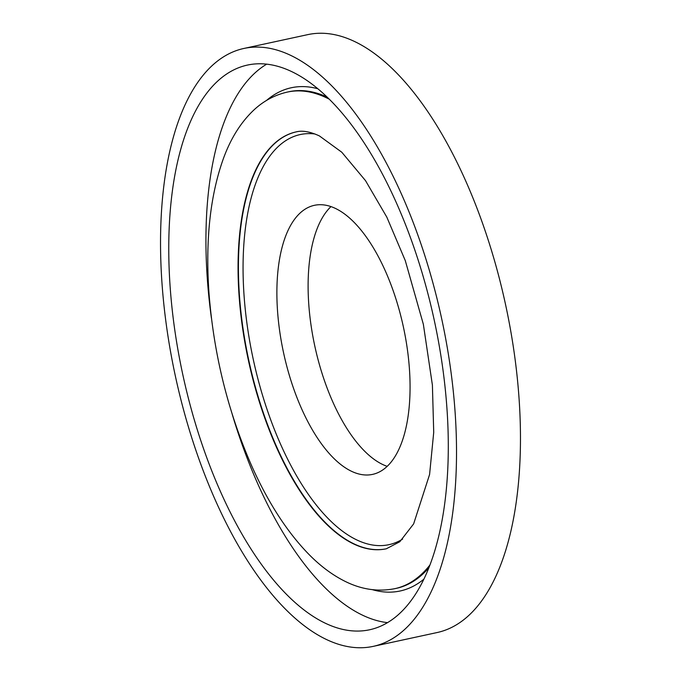 <?xml version="1.0" encoding="UTF-8"?>
<svg xmlns="http://www.w3.org/2000/svg" width="681" height="681" viewBox="0 0 681 681"><rect width="100%" height="100%" fill="white"/><g stroke="black" fill="none" stroke-linecap="round" stroke-linejoin="round"><path stroke-width="1.02" d="M325.339 638.965A305.871 136.2 77.8 0 1 166.411 325.45A305.871 136.2 77.8 0 1 243.832 48.47A305.871 136.2 77.8 0 1 291.715 55.868A305.871 136.2 77.8 0 1 450.643 369.383A305.871 136.2 77.8 0 1 373.222 646.371A305.871 136.2 77.8 0 1 325.339 638.965M243.832 48.47L307.778 34.629A305.871 136.2 77.8 0 1 355.661 42.035A305.871 136.2 77.8 0 1 514.589 355.55A305.871 136.2 77.8 0 1 437.168 632.53L373.222 646.371M387.549 622.638A288.88 128.632 77.8 0 1 361.585 614.722A288.88 128.632 77.8 0 1 232.238 414.312M292.651 72.067A288.88 128.632 77.8 0 1 442.744 368.166A288.88 128.632 77.8 0 1 369.63 629.763A288.88 128.632 77.8 0 1 324.403 622.774A288.88 128.632 77.8 0 1 174.31 326.676A288.88 128.632 77.8 0 1 247.424 65.078A288.88 128.632 77.8 0 1 292.651 72.067M351.038 471.056A137.639 61.29 77.8 0 1 279.525 329.97A137.639 61.29 77.8 0 1 314.358 205.33A137.639 61.29 77.8 0 1 335.912 208.658A137.639 61.29 77.8 0 1 407.425 349.745A137.639 61.29 77.8 0 1 372.584 474.385A137.639 61.29 77.8 0 1 351.038 471.056M387.191 466.357A137.639 61.29 77.8 0 1 382.271 464.297A137.639 61.29 77.8 0 1 313.754 341.019A137.639 61.29 77.8 0 1 330.983 206.598M211.408 318.053A288.88 128.632 77.8 0 1 266.688 64.159M314.988 133.987A209.799 93.425 -102.2 0 0 245.177 308.527A209.799 93.425 -102.2 0 0 356.103 539.599A209.799 93.425 -102.2 0 0 402.616 539.097M386.433 548.758A213.264 94.965 77.8 0 1 353.32 543.532A213.264 94.965 77.8 0 1 242.555 325.212A213.264 94.965 77.8 0 1 296.252 131.876M430.026 564.881A254.039 113.123 77.8 0 1 394.971 588.631L396.461 588.316A254.039 113.123 -102.2 0 0 428.919 567.707M423.922 579.122A257.444 114.638 77.8 0 1 372.362 589.661M327.067 97.06A254.039 113.123 -102.2 0 0 288.999 91.722L287.51 92.046A254.039 113.123 77.8 0 1 327.28 98.192A254.039 113.123 77.8 0 1 329.246 99.188M352.962 543.617A213.264 94.965 77.8 0 1 242.155 325.024A213.264 94.965 77.8 0 1 296.141 131.901C302.262 130.258 310.025 131.603 319.423 135.936L341.777 152.221L365.501 180.618L386.825 217.145L405.306 260.678L423.361 324.326L432.401 385.08L433.72 432.341L429.583 474.512L413.631 523.902L399.798 541.744L386.348 548.775A213.264 94.965 77.8 0 1 352.962 543.617M266.501 100.456A257.444 114.638 77.8 0 1 317.806 88.743M287.51 92.046C275.422 94.761 264.586 100.396 255.026 108.951C241.449 121.32 230.893 137.911 223.351 158.707C210.208 195.473 205.39 239.865 208.905 291.877C213.57 353.933 228.041 412.405 252.319 467.285C268.714 503.634 287.74 532.831 309.395 554.87C320.751 566.337 332.651 575.164 345.105 581.361C361.534 589.55 378.159 591.976 394.971 588.631"/></g></svg>
